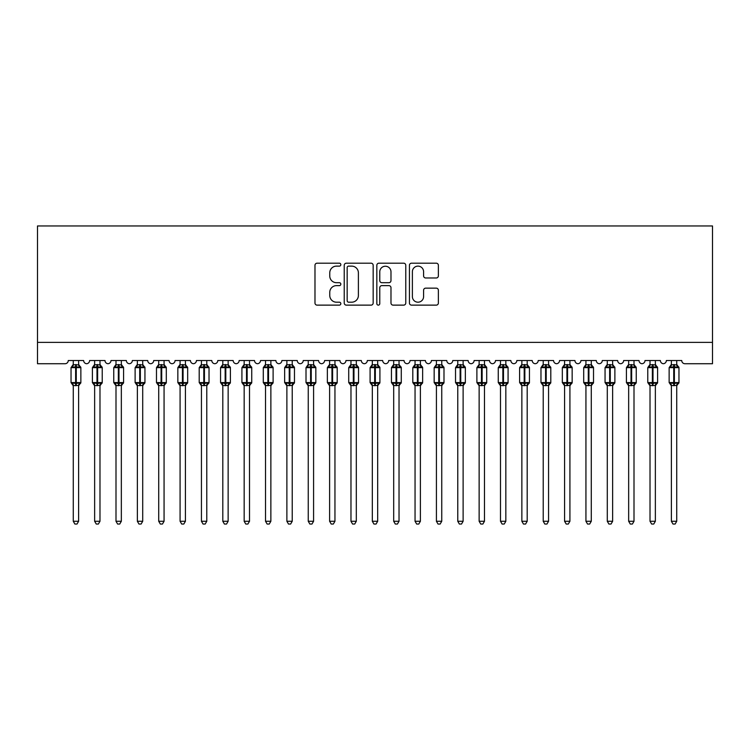 <?xml version="1.0" encoding="UTF-8"?>
<svg xmlns="http://www.w3.org/2000/svg" width="750" height="750" viewBox="0 0 750 750"><rect width="100%" height="100%" fill="white"/><g stroke="black" fill="none" stroke-linecap="round" stroke-linejoin="round"><path stroke-width="1.12" d="M340.828 264.666A1.472 1.472 0 0 0 339.356 263.194L317.081 263.194A2.1 2.1 0 0 0 314.981 265.294L314.981 303.038A2.1 2.1 0 0 0 317.081 305.128L339.356 305.128A1.472 1.472 0 0 0 340.828 303.666A1.472 1.472 0 0 0 339.356 302.194L336.469 302.194A6.713 6.713 0 0 1 329.766 295.481L329.766 292.341A6.713 6.713 0 0 1 336.469 285.628L339.356 285.628A1.472 1.472 0 0 0 340.828 284.166A1.472 1.472 0 0 0 339.356 282.694L336.469 282.694A6.713 6.713 0 0 1 329.766 275.991L329.766 272.841A6.713 6.713 0 0 1 336.469 266.128L339.356 266.128A1.472 1.472 0 0 0 340.828 264.666M436.275 277.978A2.1 2.1 0 0 0 438.375 275.878L438.375 265.294A2.1 2.1 0 0 0 436.275 263.194L411.534 263.194A2.1 2.1 0 0 0 409.434 265.294L409.434 303.038A2.1 2.1 0 0 0 411.534 305.128L436.275 305.128A2.1 2.1 0 0 0 438.375 303.038L438.375 290.241A2.1 2.1 0 0 0 436.275 288.15L425.691 288.15A2.1 2.1 0 0 0 423.591 290.241L423.591 296.588A5.606 5.606 0 0 1 417.984 302.194A5.606 5.606 0 0 1 412.378 296.588L412.378 271.744A5.606 5.606 0 0 1 417.984 266.128A5.606 5.606 0 0 1 423.591 271.744L423.591 275.878A2.1 2.1 0 0 0 425.691 277.978L436.275 277.978M712.5 342.375L712.5 225.956L37.5 225.956L37.5 363.731L65.053 363.731A3.206 3.206 0 0 0 68.259 360.525L83.644 360.525A3.206 3.206 0 0 0 86.634 363.722A3.206 3.206 0 0 0 89.616 360.525L105 360.525A3.206 3.206 0 0 0 107.991 363.722A3.206 3.206 0 0 0 110.981 360.525L126.356 360.525A3.206 3.206 0 0 0 129.347 363.722A3.206 3.206 0 0 0 132.338 360.525L147.722 360.525A3.206 3.206 0 0 0 150.712 363.722A3.206 3.206 0 0 0 153.703 360.525L169.078 360.525A3.206 3.206 0 0 0 172.069 363.722A3.206 3.206 0 0 0 175.059 360.525L190.444 360.525A3.206 3.206 0 0 0 193.434 363.722A3.206 3.206 0 0 0 196.425 360.525L211.8 360.525A3.206 3.206 0 0 0 214.791 363.722A3.206 3.206 0 0 0 217.781 360.525L233.166 360.525A3.206 3.206 0 0 0 236.156 363.722A3.206 3.206 0 0 0 239.147 360.525L254.522 360.525A3.206 3.206 0 0 0 257.512 363.722A3.206 3.206 0 0 0 260.503 360.525L275.887 360.525A3.206 3.206 0 0 0 278.878 363.722A3.206 3.206 0 0 0 281.869 360.525L297.244 360.525A3.206 3.206 0 0 0 300.234 363.722A3.206 3.206 0 0 0 303.225 360.525L318.609 360.525A3.206 3.206 0 0 0 321.6 363.722A3.206 3.206 0 0 0 324.591 360.525L339.966 360.525A3.206 3.206 0 0 0 342.956 363.722A3.206 3.206 0 0 0 345.947 360.525L361.331 360.525A3.206 3.206 0 0 0 364.322 363.722A3.206 3.206 0 0 0 367.312 360.525L382.688 360.525A3.206 3.206 0 0 0 385.678 363.722A3.206 3.206 0 0 0 388.669 360.525L404.053 360.525A3.206 3.206 0 0 0 407.044 363.722A3.206 3.206 0 0 0 410.034 360.525L425.409 360.525A3.206 3.206 0 0 0 428.4 363.722A3.206 3.206 0 0 0 431.391 360.525L446.775 360.525A3.206 3.206 0 0 0 449.766 363.722A3.206 3.206 0 0 0 452.756 360.525L468.131 360.525A3.206 3.206 0 0 0 471.122 363.722A3.206 3.206 0 0 0 474.113 360.525L489.497 360.525A3.206 3.206 0 0 0 492.488 363.722A3.206 3.206 0 0 0 495.478 360.525L510.853 360.525A3.206 3.206 0 0 0 513.844 363.722A3.206 3.206 0 0 0 516.834 360.525L532.219 360.525A3.206 3.206 0 0 0 535.209 363.722A3.206 3.206 0 0 0 538.2 360.525L553.575 360.525A3.206 3.206 0 0 0 556.566 363.722A3.206 3.206 0 0 0 559.556 360.525L574.941 360.525A3.206 3.206 0 0 0 577.931 363.722A3.206 3.206 0 0 0 580.922 360.525L596.297 360.525A3.206 3.206 0 0 0 599.288 363.722A3.206 3.206 0 0 0 602.278 360.525L617.663 360.525A3.206 3.206 0 0 0 620.653 363.722A3.206 3.206 0 0 0 623.644 360.525L639.019 360.525A3.206 3.206 0 0 0 642.009 363.722A3.206 3.206 0 0 0 645 360.525L660.384 360.525A3.206 3.206 0 0 0 663.366 363.722A3.206 3.206 0 0 0 666.356 360.525L681.741 360.525A3.206 3.206 0 0 0 684.947 363.731L712.5 363.731L712.5 342.375L37.5 342.375M373.163 265.294A2.1 2.1 0 0 0 371.072 263.194L346.331 263.194A2.1 2.1 0 0 0 344.231 265.294L344.231 303.038A2.1 2.1 0 0 0 346.331 305.128L371.072 305.128A2.1 2.1 0 0 0 373.163 303.038L373.163 265.294M378.928 263.194L403.669 263.194A2.1 2.1 0 0 1 405.769 265.294L405.769 303.038A2.1 2.1 0 0 1 403.669 305.128L393.084 305.128A2.1 2.1 0 0 1 390.984 303.038L390.984 287.728A2.1 2.1 0 0 0 388.894 285.628L381.863 285.628A2.1 2.1 0 0 0 379.772 287.728L379.772 303.666A1.472 1.472 0 0 1 378.3 305.128A1.472 1.472 0 0 1 376.837 303.666L376.837 265.294A2.1 2.1 0 0 1 378.928 263.194M348.637 266.128A1.472 1.472 0 0 0 347.166 267.6L347.166 300.731A1.472 1.472 0 0 0 348.637 302.194L351.675 302.194A6.713 6.713 0 0 0 358.387 295.481L358.387 272.841A6.713 6.713 0 0 0 351.675 266.128L348.637 266.128M390.984 271.847A5.606 5.606 0 0 0 385.378 266.241A5.606 5.606 0 0 0 379.772 271.847L379.772 280.603A2.1 2.1 0 0 0 381.863 282.694L388.894 282.694A2.1 2.1 0 0 0 390.984 280.603L390.984 271.847M73.275 521.269L78.619 521.269L77.016 524.044L74.878 524.044L73.275 521.269L73.275 385.434A2.353 2.241 180 0 0 72.047 383.475L72.506 382.791L75.628 383.541L75.628 382.584L76.266 382.584L76.266 366.666L79.397 367.425L80.166 366.628A1.069 1.069 0 0 1 80.859 367.631L71.034 367.631L71.034 382.584L75.628 382.584L75.628 366.666L72.506 367.425L72.047 366.731A2.353 2.241 0 0 0 73.275 364.762L78.619 364.875L78.619 360.525M78.619 521.269L78.619 385.341L75.628 385.659L75.628 383.541L76.266 383.541L76.266 382.584L80.859 382.584A1.069 1.069 0 0 1 80.166 383.588L78.619 385.791M75.628 385.659L73.275 385.453M73.275 360.525L73.275 364.781M76.266 385.659L76.266 383.541L79.397 382.791L79.856 383.475A2.353 2.241 180 0 0 78.619 385.453M72.506 367.425L72.816 366.516M79.397 367.425L78.619 364.875M78.619 385.341L79.397 382.791M73.275 385.341L72.506 382.791M94.641 521.269L99.984 521.269L98.381 524.044L96.244 524.044L94.641 521.269L94.641 385.434A2.353 2.241 180 0 0 93.403 383.475L93.863 382.791L96.994 383.541L96.994 382.584L97.631 382.584L97.631 366.666L100.753 367.425L101.522 366.628A1.069 1.069 0 0 1 102.225 367.631L92.4 367.631L92.4 382.584L96.994 382.584L96.994 366.666L93.863 367.425L93.403 366.731A2.353 2.241 0 0 0 94.641 364.762L99.984 364.875L99.984 360.525M99.984 521.269L99.984 385.341L96.994 385.659L96.994 383.541L97.631 383.541L97.631 382.584L102.225 382.584A1.069 1.069 0 0 1 101.522 383.588L99.984 385.791M96.994 385.659L94.641 385.453M94.641 360.525L94.641 364.781M97.631 385.659L97.631 383.541L100.753 382.791L101.212 383.475A2.353 2.241 180 0 0 99.984 385.453M93.863 367.425L94.181 366.516M100.753 367.425L99.984 364.875M99.984 385.341L100.753 382.791M94.641 385.341L93.863 382.791M115.997 521.269L121.341 521.269L119.737 524.044L117.6 524.044L115.997 521.269L115.997 385.434A2.353 2.241 180 0 0 114.769 383.475L115.228 382.791L118.35 383.541L118.35 382.584L118.987 382.584L118.987 366.666L122.119 367.425L122.888 366.628A1.069 1.069 0 0 1 123.581 367.631L113.756 367.631L113.756 382.584L118.35 382.584L118.35 366.666L115.228 367.425L114.769 366.731A2.353 2.241 0 0 0 115.997 364.762L121.341 364.875L121.341 360.525M121.341 521.269L121.341 385.341L118.35 385.659L118.35 383.541L118.987 383.541L118.987 382.584L123.581 382.584A1.069 1.069 0 0 1 122.888 383.588L121.341 385.791M118.35 385.659L115.997 385.453M115.997 360.525L115.997 364.781M118.987 385.659L118.987 383.541L122.119 382.791L122.578 383.475A2.353 2.241 180 0 0 121.341 385.453M115.228 367.425L115.537 366.516M122.119 367.425L121.341 364.875M121.341 385.341L122.119 382.791M115.997 385.341L115.228 382.791M137.363 521.269L142.706 521.269L141.103 524.044L138.966 524.044L137.363 521.269L137.363 385.434A2.353 2.241 180 0 0 136.125 383.475L136.584 382.791L139.716 383.541L139.716 382.584L140.353 382.584L140.353 366.666L143.475 367.425L144.244 366.628A1.069 1.069 0 0 1 144.947 367.631L135.122 367.631L135.122 382.584L139.716 382.584L139.716 366.666L136.584 367.425L136.125 366.731A2.353 2.241 0 0 0 137.363 364.762L142.706 364.875L142.706 360.525M142.706 521.269L142.706 385.341L139.716 385.659L139.716 383.541L140.353 383.541L140.353 382.584L144.947 382.584A1.069 1.069 0 0 1 144.244 383.588L142.706 385.791M139.716 385.659L137.363 385.453M137.363 360.525L137.363 364.781M140.353 385.659L140.353 383.541L143.475 382.791L143.934 383.475A2.353 2.241 180 0 0 142.706 385.453M136.584 367.425L136.903 366.516M143.475 367.425L142.706 364.875M142.706 385.341L143.475 382.791M137.363 385.341L136.584 382.791M158.719 521.269L164.062 521.269L162.459 524.044L160.322 524.044L158.719 521.269L158.719 385.434A2.353 2.241 180 0 0 157.491 383.475L157.95 382.791L161.072 383.541L161.072 382.584L161.709 382.584L161.709 366.666L164.841 367.425L165.6 366.628A1.069 1.069 0 0 1 166.303 367.631L156.478 367.631L156.478 382.584L161.072 382.584L161.072 366.666L157.95 367.425L157.491 366.731A2.353 2.241 0 0 0 158.719 364.762L164.062 364.875L164.062 360.525M164.062 521.269L164.062 385.341L161.072 385.659L161.072 383.541L161.709 383.541L161.709 382.584L166.303 382.584A1.069 1.069 0 0 1 165.6 383.588L164.062 385.791M161.072 385.659L158.719 385.453M158.719 360.525L158.719 364.781M161.709 385.659L161.709 383.541L164.841 382.791L165.3 383.475A2.353 2.241 180 0 0 164.062 385.453M157.95 367.425L158.259 366.516M164.841 367.425L164.062 364.875M164.062 385.341L164.841 382.791M158.719 385.341L157.95 382.791M180.084 521.269L185.419 521.269L183.816 524.044L181.688 524.044L180.084 521.269L180.084 385.434A2.353 2.241 180 0 0 178.847 383.475L179.306 382.791L182.428 383.541L182.428 382.584L183.075 382.584L183.075 366.666L186.197 367.425L186.966 366.628A1.069 1.069 0 0 1 187.669 367.631L177.844 367.631L177.844 382.584L182.428 382.584L182.428 366.666L179.306 367.425L178.847 366.731A2.353 2.241 0 0 0 180.084 364.762L185.428 364.875L185.419 360.525M185.419 521.269L185.428 385.341L182.428 385.659L182.428 383.541L183.075 383.541L183.075 382.584L187.669 382.584A1.069 1.069 0 0 1 186.966 383.588L185.419 385.791M182.428 385.659L180.084 385.453M180.084 360.525L180.084 364.781M183.075 385.659L183.075 383.541L186.197 382.791L186.656 383.475A2.353 2.241 180 0 0 185.419 385.453M179.306 367.425L179.625 366.516M186.197 367.425L185.428 364.875M185.428 385.341L186.197 382.791M180.084 385.341L179.306 382.791M201.441 521.269L206.784 521.269L205.181 524.044L203.044 524.044L201.441 521.269L201.441 385.434A2.353 2.241 180 0 0 200.213 383.475L200.672 382.791L203.794 383.541L203.794 382.584L204.431 382.584L204.431 366.666L207.562 367.425L208.322 366.628A1.069 1.069 0 0 1 209.025 367.631L199.2 367.631L199.2 382.584L203.794 382.584L203.794 366.666L200.672 367.425L200.213 366.731A2.353 2.241 0 0 0 201.441 364.762L206.784 364.875L206.784 360.525M206.784 521.269L206.784 385.341L203.794 385.659L203.794 383.541L204.431 383.541L204.431 382.584L209.025 382.584A1.069 1.069 0 0 1 208.322 383.588L206.784 385.791M203.794 385.659L201.441 385.453M201.441 360.525L201.441 364.781M204.431 385.659L204.431 383.541L207.562 382.791L208.022 383.475A2.353 2.241 180 0 0 206.784 385.453M200.672 367.425L200.981 366.516M207.562 367.425L206.784 364.875M206.784 385.341L207.562 382.791M201.441 385.341L200.672 382.791M222.806 521.269L228.141 521.269L226.537 524.044L224.409 524.044L222.806 521.269L222.806 385.434A2.353 2.241 180 0 0 221.569 383.475L222.028 382.791L225.15 383.541L225.15 382.584L225.797 382.584L225.797 366.666L228.919 367.425L229.688 366.628A1.069 1.069 0 0 1 230.391 367.631L220.566 367.631L220.566 382.584L225.15 382.584L225.15 366.666L222.028 367.425L221.569 366.731A2.353 2.241 0 0 0 222.806 364.762L228.15 364.875L228.141 360.525M228.141 521.269L228.15 385.341L225.15 385.659L225.15 383.541L225.797 383.541L225.797 382.584L230.391 382.584A1.069 1.069 0 0 1 229.688 383.588L228.141 385.791M225.15 385.659L222.806 385.453M222.806 360.525L222.806 364.781M225.797 385.659L225.797 383.541L228.919 382.791L229.378 383.475A2.353 2.241 180 0 0 228.141 385.453M222.028 367.425L222.347 366.516M228.919 367.425L228.15 364.875M228.15 385.341L228.919 382.791M222.806 385.341L222.028 382.791M244.162 521.269L249.506 521.269L247.903 524.044L245.766 524.044L244.162 521.269L244.162 385.434A2.353 2.241 180 0 0 242.934 383.475L243.394 382.791L246.516 383.541L246.516 382.584L247.153 382.584L247.153 366.666L250.284 367.425L251.044 366.628A1.069 1.069 0 0 1 251.747 367.631L241.922 367.631L241.922 382.584L246.516 382.584L246.516 366.666L243.394 367.425L242.934 366.731A2.353 2.241 0 0 0 244.162 364.762L249.506 364.875L249.506 360.525M249.506 521.269L249.506 385.341L246.516 385.659L246.516 383.541L247.153 383.541L247.153 382.584L251.747 382.584A1.069 1.069 0 0 1 251.044 383.588L249.506 385.791M246.516 385.659L244.162 385.453M244.162 360.525L244.162 364.781M247.153 385.659L247.153 383.541L250.284 382.791L250.744 383.475A2.353 2.241 180 0 0 249.506 385.453M243.394 367.425L243.703 366.516M250.284 367.425L249.506 364.875M249.506 385.341L250.284 382.791M244.162 385.341L243.394 382.791M265.528 521.269L270.863 521.269L269.259 524.044L267.131 524.044L265.528 521.269L265.528 385.434A2.353 2.241 180 0 0 264.291 383.475L264.75 382.791L267.872 383.541L267.872 382.584L268.519 382.584L268.519 366.666L271.641 367.425L272.409 366.628A1.069 1.069 0 0 1 273.113 367.631L263.287 367.631L263.287 382.584L267.872 382.584L267.872 366.666L264.75 367.425L264.291 366.731A2.353 2.241 0 0 0 265.528 364.762L270.872 364.875L270.863 360.525M270.863 521.269L270.872 385.341L267.872 385.659L267.872 383.541L268.519 383.541L268.519 382.584L273.113 382.584A1.069 1.069 0 0 1 272.409 383.588L270.863 385.791M267.872 385.659L265.528 385.453M265.528 360.525L265.528 364.781M268.519 385.659L268.519 383.541L271.641 382.791L272.1 383.475A2.353 2.241 180 0 0 270.863 385.453M264.75 367.425L265.069 366.516M271.641 367.425L270.872 364.875M270.872 385.341L271.641 382.791M265.528 385.341L264.75 382.791M286.884 521.269L292.228 521.269L290.625 524.044L288.488 524.044L286.884 521.269L286.884 385.434A2.353 2.241 180 0 0 285.656 383.475L286.116 382.791L289.237 383.541L289.237 382.584L289.875 382.584L289.875 366.666L293.006 367.425L293.766 366.628A1.069 1.069 0 0 1 294.469 367.631L284.644 367.631L284.644 382.584L289.237 382.584L289.237 366.666L286.116 367.425L285.656 366.731A2.353 2.241 0 0 0 286.884 364.762L292.228 364.875L292.228 360.525M292.228 521.269L292.228 385.341L289.237 385.659L289.237 383.541L289.875 383.541L289.875 382.584L294.469 382.584A1.069 1.069 0 0 1 293.766 383.588L292.228 385.791M289.237 385.659L286.884 385.453M286.884 360.525L286.884 364.781M289.875 385.659L289.875 383.541L293.006 382.791L293.466 383.475A2.353 2.241 180 0 0 292.228 385.453M286.116 367.425L286.425 366.516M293.006 367.425L292.228 364.875M292.228 385.341L293.006 382.791M286.884 385.341L286.116 382.791M308.25 521.269L313.584 521.269L311.981 524.044L309.853 524.044L308.25 521.269L308.25 385.434A2.353 2.241 180 0 0 307.013 383.475L307.472 382.791L310.594 383.541L310.594 382.584L311.241 382.584L311.241 366.666L314.363 367.425L315.131 366.628A1.069 1.069 0 0 1 315.834 367.631L306.009 367.631L306.009 382.584L310.594 382.584L310.594 366.666L307.472 367.425L307.013 366.731A2.353 2.241 0 0 0 308.25 364.762L313.594 364.875L313.584 360.525M313.584 521.269L313.594 385.341L310.594 385.659L310.594 383.541L311.241 383.541L311.241 382.584L315.834 382.584A1.069 1.069 0 0 1 315.131 383.588L313.584 385.791M310.594 385.659L308.25 385.453M308.25 360.525L308.25 364.781M311.241 385.659L311.241 383.541L314.363 382.791L314.822 383.475A2.353 2.241 180 0 0 313.584 385.453M307.472 367.425L307.791 366.516M314.363 367.425L313.594 364.875M313.594 385.341L314.363 382.791M308.25 385.341L307.472 382.791M329.606 521.269L334.95 521.269L333.347 524.044L331.209 524.044L329.606 521.269L329.606 385.434A2.353 2.241 180 0 0 328.378 383.475L328.837 382.791L331.959 383.541L331.959 382.584L332.597 382.584L332.597 366.666L335.728 367.425L336.488 366.628A1.069 1.069 0 0 1 337.191 367.631L327.366 367.631L327.366 382.584L331.959 382.584L331.959 366.666L328.837 367.425L328.378 366.731A2.353 2.241 0 0 0 329.606 364.762L334.95 364.875L334.95 360.525M334.95 521.269L334.95 385.341L331.959 385.659L331.959 383.541L332.597 383.541L332.597 382.584L337.191 382.584A1.069 1.069 0 0 1 336.488 383.588L334.95 385.791M331.959 385.659L329.606 385.453M329.606 360.525L329.606 364.781M332.597 385.659L332.597 383.541L335.728 382.791L336.178 383.475A2.353 2.241 180 0 0 334.95 385.453M328.837 367.425L329.147 366.516M335.728 367.425L334.95 364.875M334.95 385.341L335.728 382.791M329.606 385.341L328.837 382.791M350.972 521.269L356.306 521.269L354.703 524.044L352.575 524.044L350.972 521.269L350.972 385.434A2.353 2.241 180 0 0 349.734 383.475L350.194 382.791L353.316 383.541L353.316 382.584L353.962 382.584L353.962 366.666L357.084 367.425L357.853 366.628A1.069 1.069 0 0 1 358.556 367.631L348.722 367.631L348.722 382.584L353.316 382.584L353.316 366.666L350.194 367.425L349.734 366.731A2.353 2.241 0 0 0 350.972 364.762L356.316 364.875L356.306 360.525M356.306 521.269L356.316 385.341L353.316 385.659L353.316 383.541L353.962 383.541L353.962 382.584L358.556 382.584A1.069 1.069 0 0 1 357.853 383.588L356.306 385.791M353.316 385.659L350.972 385.453M350.972 360.525L350.972 364.781M353.962 385.659L353.962 383.541L357.084 382.791L357.544 383.475A2.353 2.241 180 0 0 356.306 385.453M350.194 367.425L350.512 366.516M357.084 367.425L356.316 364.875M356.316 385.341L357.084 382.791M350.972 385.341L350.194 382.791M372.328 521.269L377.672 521.269L376.069 524.044L373.931 524.044L372.328 521.269L372.328 385.434A2.353 2.241 180 0 0 371.1 383.475L371.559 382.791L374.681 383.541L374.681 382.584L375.319 382.584L375.319 366.666L378.441 367.425L379.209 366.628A1.069 1.069 0 0 1 379.913 367.631L370.087 367.631L370.087 382.584L374.681 382.584L374.681 366.666L371.559 367.425L371.1 366.731A2.353 2.241 0 0 0 372.328 364.762L377.672 364.875L377.672 360.525M377.672 521.269L377.672 385.341L374.681 385.659L374.681 383.541L375.319 383.541L375.319 382.584L379.913 382.584A1.069 1.069 0 0 1 379.209 383.588L377.672 385.791M374.681 385.659L372.328 385.453M372.328 360.525L372.328 364.781M375.319 385.659L375.319 383.541L378.441 382.791L378.9 383.475A2.353 2.241 180 0 0 377.672 385.453M371.559 367.425L371.869 366.516M378.441 367.425L377.672 364.875M377.672 385.341L378.441 382.791M372.328 385.341L371.559 382.791M393.694 521.269L399.028 521.269L397.425 524.044L395.297 524.044L393.694 521.269L393.694 385.434A2.353 2.241 180 0 0 392.456 383.475L392.916 382.791L396.038 383.541L396.038 382.584L396.684 382.584L396.684 366.666L399.806 367.425L400.575 366.628A1.069 1.069 0 0 1 401.278 367.631L391.444 367.631L391.444 382.584L396.038 382.584L396.038 366.666L392.916 367.425L392.456 366.731A2.353 2.241 0 0 0 393.694 364.762L399.028 364.875L399.028 360.525M399.028 521.269L399.028 385.341L396.038 385.659L396.038 383.541L396.684 383.541L396.684 382.584L401.278 382.584A1.069 1.069 0 0 1 400.575 383.588L399.028 385.791M396.038 385.659L393.694 385.453M393.694 360.525L393.694 364.781M396.684 385.659L396.684 383.541L399.806 382.791L400.266 383.475A2.353 2.241 180 0 0 399.028 385.453M392.916 367.425L393.234 366.516M399.806 367.425L399.028 364.875M399.028 385.341L399.806 382.791M393.684 385.341L392.916 382.791M415.05 521.269L420.394 521.269L418.791 524.044L416.653 524.044L415.05 521.269L415.05 385.434A2.353 2.241 180 0 0 413.822 383.475L414.272 382.791L417.403 383.541L417.403 382.584L418.041 382.584L418.041 366.666L421.163 367.425L421.931 366.628A1.069 1.069 0 0 1 422.634 367.631L412.809 367.631L412.809 382.584L417.403 382.584L417.403 366.666L414.272 367.425L413.822 366.731A2.353 2.241 0 0 0 415.05 364.762L420.394 364.875L420.394 360.525M420.394 521.269L420.394 385.341L417.403 385.659L417.403 383.541L418.041 383.541L418.041 382.584L422.634 382.584A1.069 1.069 0 0 1 421.931 383.588L420.394 385.791M417.403 385.659L415.05 385.453M415.05 360.525L415.05 364.781M418.041 385.659L418.041 383.541L421.163 382.791L421.622 383.475A2.353 2.241 180 0 0 420.394 385.453M414.272 367.425L414.591 366.516M421.163 367.425L420.394 364.875M420.394 385.341L421.163 382.791M415.05 385.341L414.272 382.791M436.416 521.269L441.75 521.269L440.147 524.044L438.019 524.044L436.416 521.269L436.416 385.434A2.353 2.241 180 0 0 435.178 383.475L435.637 382.791L438.759 383.541L438.759 382.584L439.406 382.584L439.406 366.666L442.528 367.425L443.297 366.628A1.069 1.069 0 0 1 443.991 367.631L434.166 367.631L434.166 382.584L438.759 382.584L438.759 366.666L435.637 367.425L435.178 366.731A2.353 2.241 0 0 0 436.416 364.762L441.75 364.875L441.75 360.525M441.75 521.269L441.75 385.341L438.759 385.659L438.759 383.541L439.406 383.541L439.406 382.584L443.991 382.584A1.069 1.069 0 0 1 443.297 383.588L441.75 385.791M438.759 385.659L436.416 385.453M436.416 360.525L436.416 364.781M439.406 385.659L439.406 383.541L442.528 382.791L442.987 383.475A2.353 2.241 180 0 0 441.75 385.453M435.637 367.425L435.947 366.516M442.528 367.425L441.75 364.875M441.75 385.341L442.528 382.791M436.406 385.341L435.637 382.791M457.772 521.269L463.116 521.269L461.512 524.044L459.375 524.044L457.772 521.269L457.772 385.434A2.353 2.241 180 0 0 456.534 383.475L456.994 382.791L460.125 383.541L460.125 382.584L460.763 382.584L460.763 366.666L463.884 367.425L464.653 366.628A1.069 1.069 0 0 1 465.356 367.631L455.531 367.631L455.531 382.584L460.125 382.584L460.125 366.666L456.994 367.425L456.534 366.731A2.353 2.241 0 0 0 457.772 364.762L463.116 364.875L463.116 360.525M463.116 521.269L463.116 385.341L460.125 385.659L460.125 383.541L460.763 383.541L460.763 382.584L465.356 382.584A1.069 1.069 0 0 1 464.653 383.588L463.116 385.791M460.125 385.659L457.772 385.453M457.772 360.525L457.772 364.781M460.763 385.659L460.763 383.541L463.884 382.791L464.344 383.475A2.353 2.241 180 0 0 463.116 385.453M456.994 367.425L457.312 366.516M463.884 367.425L463.116 364.875M463.116 385.341L463.884 382.791M457.772 385.341L456.994 382.791M479.137 521.269L484.472 521.269L482.869 524.044L480.741 524.044L479.137 521.269L479.137 385.434A2.353 2.241 180 0 0 477.9 383.475L478.359 382.791L481.481 383.541L481.481 382.584L482.128 382.584L482.128 366.666L485.25 367.425L486.019 366.628A1.069 1.069 0 0 1 486.712 367.631L476.887 367.631L476.887 382.584L481.481 382.584L481.481 366.666L478.359 367.425L477.9 366.731A2.353 2.241 0 0 0 479.137 364.762L484.472 364.875L484.472 360.525M484.472 521.269L484.472 385.341L481.481 385.659L481.481 383.541L482.128 383.541L482.128 382.584L486.712 382.584A1.069 1.069 0 0 1 486.019 383.588L484.472 385.791M481.481 385.659L479.137 385.453M479.137 360.525L479.137 364.781M482.128 385.659L482.128 383.541L485.25 382.791L485.709 383.475A2.353 2.241 180 0 0 484.472 385.453M478.359 367.425L478.669 366.516M485.25 367.425L484.472 364.875M484.472 385.341L485.25 382.791M479.128 385.341L478.359 382.791M500.494 521.269L505.837 521.269L504.234 524.044L502.097 524.044L500.494 521.269L500.494 385.434A2.353 2.241 180 0 0 499.256 383.475L499.716 382.791L502.847 383.541L502.847 382.584L503.484 382.584L503.484 366.666L506.606 367.425L507.375 366.628A1.069 1.069 0 0 1 508.078 367.631L498.253 367.631L498.253 382.584L502.847 382.584L502.847 366.666L499.716 367.425L499.256 366.731A2.353 2.241 0 0 0 500.494 364.762L505.837 364.875L505.837 360.525M505.837 521.269L505.837 385.341L502.847 385.659L502.847 383.541L503.484 383.541L503.484 382.584L508.078 382.584A1.069 1.069 0 0 1 507.375 383.588L505.837 385.791M502.847 385.659L500.494 385.453M500.494 360.525L500.494 364.781M503.484 385.659L503.484 383.541L506.606 382.791L507.066 383.475A2.353 2.241 180 0 0 505.837 385.453M499.716 367.425L500.034 366.516M506.606 367.425L505.837 364.875M505.837 385.341L506.606 382.791M500.494 385.341L499.716 382.791M521.859 521.269L527.194 521.269L525.591 524.044L523.462 524.044L521.859 521.269L521.859 385.434A2.353 2.241 180 0 0 520.622 383.475L521.081 382.791L524.203 383.541L524.203 382.584L524.85 382.584L524.85 366.666L527.972 367.425L528.741 366.628A1.069 1.069 0 0 1 529.434 367.631L519.609 367.631L519.609 382.584L524.203 382.584L524.203 366.666L521.081 367.425L520.622 366.731A2.353 2.241 0 0 0 521.859 364.762L527.194 364.875L527.194 360.525M527.194 521.269L527.194 385.341L524.203 385.659L524.203 383.541L524.85 383.541L524.85 382.584L529.434 382.584A1.069 1.069 0 0 1 528.741 383.588L527.194 385.791M524.203 385.659L521.859 385.453M521.859 360.525L521.859 364.781M524.85 385.659L524.85 383.541L527.972 382.791L528.431 383.475A2.353 2.241 180 0 0 527.194 385.453M521.081 367.425L521.391 366.516M527.972 367.425L527.194 364.875M527.194 385.341L527.972 382.791M521.85 385.341L521.081 382.791M543.216 521.269L548.559 521.269L546.956 524.044L544.819 524.044L543.216 521.269L543.216 385.434A2.353 2.241 180 0 0 541.978 383.475L542.438 382.791L545.569 383.541L545.569 382.584L546.206 382.584L546.206 366.666L549.328 367.425L550.097 366.628A1.069 1.069 0 0 1 550.8 367.631L540.975 367.631L540.975 382.584L545.569 382.584L545.569 366.666L542.438 367.425L541.978 366.731A2.353 2.241 0 0 0 543.216 364.762L548.559 364.875L548.559 360.525M548.559 521.269L548.559 385.341L545.569 385.659L545.569 383.541L546.206 383.541L546.206 382.584L550.8 382.584A1.069 1.069 0 0 1 550.097 383.588L548.559 385.791M545.569 385.659L543.216 385.453M543.216 360.525L543.216 364.781M546.206 385.659L546.206 383.541L549.328 382.791L549.788 383.475A2.353 2.241 180 0 0 548.559 385.453M542.438 367.425L542.756 366.516M549.328 367.425L548.559 364.875M548.559 385.341L549.328 382.791M543.216 385.341L542.438 382.791M564.581 521.269L569.916 521.269L568.312 524.044L566.184 524.044L564.581 521.269L564.581 385.434A2.353 2.241 180 0 0 563.344 383.475L563.803 382.791L566.925 383.541L566.925 382.584L567.572 382.584L567.572 366.666L570.694 367.425L571.462 366.628A1.069 1.069 0 0 1 572.156 367.631L562.331 367.631L562.331 382.584L566.925 382.584L566.925 366.666L563.803 367.425L563.344 366.731A2.353 2.241 0 0 0 564.581 364.762L569.916 364.875L569.916 360.525M569.916 521.269L569.916 385.341L566.925 385.659L566.925 383.541L567.572 383.541L567.572 382.584L572.156 382.584A1.069 1.069 0 0 1 571.462 383.588L569.916 385.791M566.925 385.659L564.581 385.453M564.581 360.525L564.581 364.781M567.572 385.659L567.572 383.541L570.694 382.791L571.153 383.475A2.353 2.241 180 0 0 569.916 385.453M563.803 367.425L564.113 366.516M570.694 367.425L569.916 364.875M569.916 385.341L570.694 382.791M564.572 385.341L563.803 382.791M585.938 521.269L591.281 521.269L589.678 524.044L587.541 524.044L585.938 521.269L585.938 385.434A2.353 2.241 180 0 0 584.7 383.475L585.159 382.791L588.291 383.541L588.291 382.584L588.928 382.584L588.928 366.666L592.05 367.425L592.819 366.628A1.069 1.069 0 0 1 593.522 367.631L583.697 367.631L583.697 382.584L588.291 382.584L588.291 366.666L585.159 367.425L584.7 366.731A2.353 2.241 0 0 0 585.938 364.762L591.281 364.875L591.281 360.525M591.281 521.269L591.281 385.341L588.291 385.659L588.291 383.541L588.928 383.541L588.928 382.584L593.522 382.584A1.069 1.069 0 0 1 592.819 383.588L591.281 385.791M588.291 385.659L585.938 385.453M585.938 360.525L585.938 364.781M588.928 385.659L588.928 383.541L592.05 382.791L592.509 383.475A2.353 2.241 180 0 0 591.281 385.453M585.159 367.425L585.478 366.516M592.05 367.425L591.281 364.875M591.281 385.341L592.05 382.791M585.938 385.341L585.159 382.791M607.294 521.269L612.638 521.269L611.034 524.044L608.897 524.044L607.294 521.269L607.294 385.434A2.353 2.241 180 0 0 606.066 383.475L606.525 382.791L609.647 383.541L609.647 382.584L610.284 382.584L610.284 366.666L613.416 367.425L614.184 366.628A1.069 1.069 0 0 1 614.878 367.631L605.053 367.631L605.053 382.584L609.647 382.584L609.647 366.666L606.525 367.425L606.066 366.731A2.353 2.241 0 0 0 607.294 364.762L612.638 364.875L612.638 360.525M612.638 521.269L612.638 385.341L609.647 385.659L609.647 383.541L610.284 383.541L610.284 382.584L614.878 382.584A1.069 1.069 0 0 1 614.184 383.588L612.638 385.791M609.647 385.659L607.294 385.453M607.294 360.525L607.294 364.781M610.284 385.659L610.284 383.541L613.416 382.791L613.875 383.475A2.353 2.241 180 0 0 612.638 385.453M606.525 367.425L606.834 366.516M613.416 367.425L612.638 364.875M612.638 385.341L613.416 382.791M607.294 385.341L606.525 382.791M628.659 521.269L634.003 521.269L632.4 524.044L630.262 524.044L628.659 521.269L628.659 385.434A2.353 2.241 180 0 0 627.422 383.475L627.881 382.791L631.013 383.541L631.013 382.584L631.65 382.584L631.65 366.666L634.772 367.425L635.541 366.628A1.069 1.069 0 0 1 636.244 367.631L626.419 367.631L626.419 382.584L631.013 382.584L631.013 366.666L627.881 367.425L627.422 366.731A2.353 2.241 0 0 0 628.659 364.762L634.003 364.875L634.003 360.525M634.003 521.269L634.003 385.341L631.013 385.659L631.013 383.541L631.65 383.541L631.65 382.584L636.244 382.584A1.069 1.069 0 0 1 635.541 383.588L634.003 385.791M631.013 385.659L628.659 385.453M628.659 360.525L628.659 364.781M631.65 385.659L631.65 383.541L634.772 382.791L635.231 383.475A2.353 2.241 180 0 0 634.003 385.453M627.881 367.425L628.2 366.516M634.772 367.425L634.003 364.875M634.003 385.341L634.772 382.791M628.659 385.341L627.881 382.791M650.016 521.269L655.359 521.269L653.756 524.044L651.619 524.044L650.016 521.269L650.016 385.434A2.353 2.241 180 0 0 648.787 383.475L649.247 382.791L652.369 383.541L652.369 382.584L653.006 382.584L653.006 366.666L656.138 367.425L656.906 366.628A1.069 1.069 0 0 1 657.6 367.631L647.775 367.631L647.775 382.584L652.369 382.584L652.369 366.666L649.247 367.425L648.787 366.731A2.353 2.241 0 0 0 650.016 364.762L655.359 364.875L655.359 360.525M655.359 521.269L655.359 385.341L652.369 385.659L652.369 383.541L653.006 383.541L653.006 382.584L657.6 382.584A1.069 1.069 0 0 1 656.906 383.588L655.359 385.791M652.369 385.659L650.016 385.453M650.016 360.525L650.016 364.781M653.006 385.659L653.006 383.541L656.138 382.791L656.597 383.475A2.353 2.241 180 0 0 655.359 385.453M649.247 367.425L649.556 366.516M656.138 367.425L655.359 364.875M655.359 385.341L656.138 382.791M650.016 385.341L649.247 382.791M671.381 521.269L676.725 521.269L675.122 524.044L672.984 524.044L671.381 521.269L671.381 385.434A2.353 2.241 180 0 0 670.144 383.475L670.603 382.791L673.734 383.541L673.734 382.584L674.372 382.584L674.372 366.666L677.494 367.425L678.263 366.628A1.069 1.069 0 0 1 678.966 367.631L669.141 367.631L669.141 382.584L673.734 382.584L673.734 366.666L670.603 367.425L670.144 366.731A2.353 2.241 0 0 0 671.381 364.762L676.725 364.875L676.725 360.525M676.725 521.269L676.725 385.341L673.734 385.659L673.734 383.541L674.372 383.541L674.372 382.584L678.966 382.584A1.069 1.069 0 0 1 678.263 383.588L676.725 385.791M673.734 385.659L671.381 385.453M671.381 360.525L671.381 364.781M674.372 385.659L674.372 383.541L677.494 382.791L677.953 383.475A2.353 2.241 180 0 0 676.725 385.453M670.603 367.425L670.922 366.516M677.494 367.425L676.725 364.875M676.725 385.341L677.494 382.791M671.381 385.341L670.603 382.791M76.266 364.556L76.266 366.666L75.628 366.666L75.628 364.556M79.856 366.731A2.353 2.241 0 0 1 78.619 364.762M97.631 364.556L97.631 366.666L96.994 366.666L96.994 364.556M101.212 366.731A2.353 2.241 0 0 1 99.984 364.762M118.987 364.556L118.987 366.666L118.35 366.666L118.35 364.556M122.578 366.731A2.353 2.241 0 0 1 121.341 364.762M140.353 364.556L140.353 366.666L139.716 366.666L139.716 364.556M143.934 366.731A2.353 2.241 0 0 1 142.706 364.762M161.709 364.556L161.709 366.666L161.072 366.666L161.072 364.556M165.3 366.731A2.353 2.241 0 0 1 164.062 364.762M183.075 364.556L183.075 366.666L182.428 366.666L182.428 364.556M186.656 366.731A2.353 2.241 0 0 1 185.419 364.762M204.431 364.556L204.431 366.666L203.794 366.666L203.794 364.556M208.022 366.731A2.353 2.241 0 0 1 206.784 364.762M225.797 364.556L225.797 366.666L225.15 366.666L225.15 364.556M229.378 366.731A2.353 2.241 0 0 1 228.141 364.762M247.153 364.556L247.153 366.666L246.516 366.666L246.516 364.556M250.744 366.731A2.353 2.241 0 0 1 249.506 364.762M268.519 364.556L268.519 366.666L267.872 366.666L267.872 364.556M272.1 366.731A2.353 2.241 0 0 1 270.863 364.762M289.875 364.556L289.875 366.666L289.237 366.666L289.237 364.556M293.466 366.731A2.353 2.241 0 0 1 292.228 364.762M311.241 364.556L311.241 366.666L310.594 366.666L310.594 364.556M314.822 366.731A2.353 2.241 0 0 1 313.584 364.762M332.597 364.556L332.597 366.666L331.959 366.666L331.959 364.556M336.178 366.731A2.353 2.241 0 0 1 334.95 364.762M353.962 364.556L353.962 366.666L353.316 366.666L353.316 364.556M357.544 366.731A2.353 2.241 0 0 1 356.306 364.762M375.319 364.556L375.319 366.666L374.681 366.666L374.681 364.556M378.9 366.731A2.353 2.241 0 0 1 377.672 364.762M396.684 364.556L396.684 366.666L396.038 366.666L396.038 364.556M400.266 366.731A2.353 2.241 0 0 1 399.028 364.762M418.041 364.556L418.041 366.666L417.403 366.666L417.403 364.556M421.622 366.731A2.353 2.241 0 0 1 420.394 364.762M439.406 364.556L439.406 366.666L438.759 366.666L438.759 364.556M442.987 366.731A2.353 2.241 0 0 1 441.75 364.762M460.763 364.556L460.763 366.666L460.125 366.666L460.125 364.556M464.344 366.731A2.353 2.241 0 0 1 463.116 364.762M482.128 364.556L482.128 366.666L481.481 366.666L481.481 364.556M485.709 366.731A2.353 2.241 0 0 1 484.472 364.762M503.484 364.556L503.484 366.666L502.847 366.666L502.847 364.556M507.066 366.731A2.353 2.241 0 0 1 505.837 364.762M524.85 364.556L524.85 366.666L524.203 366.666L524.203 364.556M528.431 366.731A2.353 2.241 0 0 1 527.194 364.762M546.206 364.556L546.206 366.666L545.569 366.666L545.569 364.556M549.788 366.731A2.353 2.241 0 0 1 548.559 364.762M567.572 364.556L567.572 366.666L566.925 366.666L566.925 364.556M571.153 366.731A2.353 2.241 0 0 1 569.916 364.762M588.928 364.556L588.928 366.666L588.291 366.666L588.291 364.556M592.509 366.731A2.353 2.241 0 0 1 591.281 364.762M610.284 364.556L610.284 366.666L609.647 366.666L609.647 364.556M613.875 366.731A2.353 2.241 0 0 1 612.638 364.762M631.65 364.556L631.65 366.666L631.013 366.666L631.013 364.556M635.231 366.731A2.353 2.241 0 0 1 634.003 364.762M653.006 364.556L653.006 366.666L652.369 366.666L652.369 364.556M656.597 366.731A2.353 2.241 0 0 1 655.359 364.762M674.372 364.556L674.372 366.666L673.734 366.666L673.734 364.556M677.953 366.731A2.353 2.241 0 0 1 676.725 364.762M80.859 382.584L80.859 367.631M73.275 385.791L71.034 382.584M73.275 364.425L71.034 367.631M80.166 366.628L78.619 364.425M102.225 382.584L102.225 367.631M94.641 385.791L92.4 382.584M94.641 364.425L92.4 367.631M101.522 366.628L99.984 364.425M123.581 382.584L123.581 367.631M115.997 385.791L113.756 382.584M115.997 364.425L113.756 367.631M122.888 366.628L121.341 364.425M144.947 382.584L144.947 367.631M137.363 385.791L135.122 382.584M137.363 364.425L135.122 367.631M144.244 366.628L142.706 364.425M166.303 382.584L166.303 367.631M158.719 385.791L156.478 382.584M158.719 364.425L156.478 367.631M165.6 366.628L164.062 364.425M187.669 382.584L187.669 367.631M180.084 385.791L177.844 382.584M180.084 364.425L177.844 367.631M186.966 366.628L185.419 364.425M209.025 382.584L209.025 367.631M201.441 385.791L199.2 382.584M201.441 364.425L199.2 367.631M208.322 366.628L206.784 364.425M230.391 382.584L230.391 367.631M222.806 385.791L220.566 382.584M222.806 364.425L220.566 367.631M229.688 366.628L228.141 364.425M251.747 382.584L251.747 367.631M244.162 385.791L241.922 382.584M244.162 364.425L241.922 367.631M251.044 366.628L249.506 364.425M273.113 382.584L273.113 367.631M265.528 385.791L263.287 382.584M265.528 364.425L263.287 367.631M272.409 366.628L270.863 364.425M294.469 382.584L294.469 367.631M286.884 385.791L284.644 382.584M286.884 364.425L284.644 367.631M293.766 366.628L292.228 364.425M315.834 382.584L315.834 367.631M308.25 385.791L306.009 382.584M308.25 364.425L306.009 367.631M315.131 366.628L313.584 364.425M337.191 382.584L337.191 367.631M329.606 385.791L327.366 382.584M329.606 364.425L327.366 367.631M336.488 366.628L334.95 364.425M358.556 382.584L358.556 367.631M350.972 385.791L348.722 382.584M350.972 364.425L348.722 367.631M357.853 366.628L356.306 364.425M379.913 382.584L379.913 367.631M372.328 385.791L370.087 382.584M372.328 364.425L370.087 367.631M379.209 366.628L377.672 364.425M401.278 382.584L401.278 367.631M393.694 385.791L391.444 382.584M393.694 364.425L391.444 367.631M400.575 366.628L399.028 364.425M422.634 382.584L422.634 367.631M415.05 385.791L412.809 382.584M415.05 364.425L412.809 367.631M421.931 366.628L420.394 364.425M443.991 382.584L443.991 367.631M436.416 385.791L434.166 382.584M436.416 364.425L434.166 367.631M443.297 366.628L441.75 364.425M465.356 382.584L465.356 367.631M457.772 385.791L455.531 382.584M457.772 364.425L455.531 367.631M464.653 366.628L463.116 364.425M486.712 382.584L486.712 367.631M479.137 385.791L476.887 382.584M479.137 364.425L476.887 367.631M486.019 366.628L484.472 364.425M508.078 382.584L508.078 367.631M500.494 385.791L498.253 382.584M500.494 364.425L498.253 367.631M507.375 366.628L505.837 364.425M529.434 382.584L529.434 367.631M521.859 385.791L519.609 382.584M521.859 364.425L519.609 367.631M528.741 366.628L527.194 364.425M550.8 382.584L550.8 367.631M543.216 385.791L540.975 382.584M543.216 364.425L540.975 367.631M550.097 366.628L548.559 364.425M572.156 382.584L572.156 367.631M564.581 385.791L562.331 382.584M564.581 364.425L562.331 367.631M571.462 366.628L569.916 364.425M593.522 382.584L593.522 367.631M585.938 385.791L583.697 382.584M585.938 364.425L583.697 367.631M592.819 366.628L591.281 364.425M614.878 382.584L614.878 367.631M607.294 385.791L605.053 382.584M607.294 364.425L605.053 367.631M614.184 366.628L612.638 364.425M636.244 382.584L636.244 367.631M628.659 385.791L626.419 382.584M628.659 364.425L626.419 367.631M635.541 366.628L634.003 364.425M657.6 382.584L657.6 367.631M650.016 385.791L647.775 382.584M650.016 364.425L647.775 367.631M656.906 366.628L655.359 364.425M678.966 382.584L678.966 367.631M671.381 385.791L669.141 382.584M671.381 364.425L669.141 367.631M678.263 366.628L676.725 364.425"/></g></svg>
